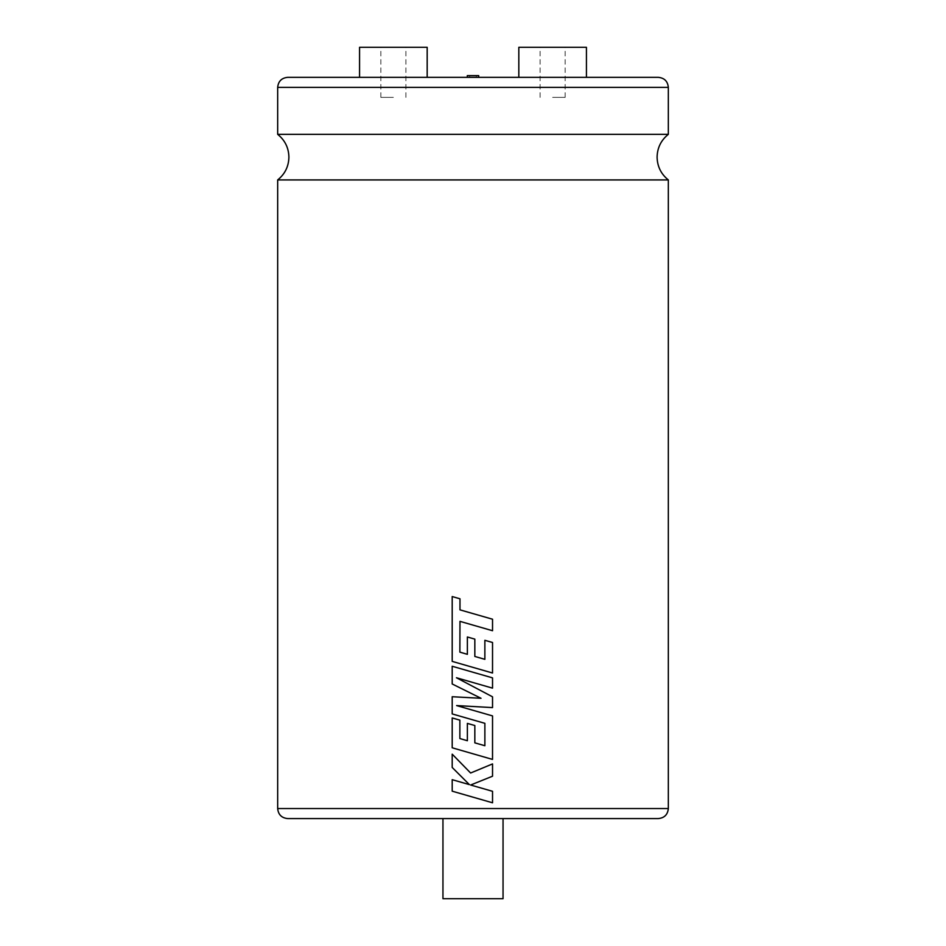 <?xml version="1.0" encoding="UTF-8"?>
<svg xmlns="http://www.w3.org/2000/svg" width="946" height="946" viewBox="0 0 946 946"><rect width="100%" height="100%" fill="white"/><g stroke="black" fill="none" stroke-linecap="round" stroke-linejoin="round"><path stroke-width="0.71" stroke-dasharray="4.73 3.55" d="M277.675 179.929L668.325 179.929M658.31 77.347L287.69 77.347M478.688 75.597L467.312 75.597M518.822 47.3L586.437 47.3M552.63 97.379L565.152 97.379L552.63 97.379M552.63 77.347L586.437 77.347L552.63 77.347M427.178 47.3L359.563 47.3M393.37 97.379L380.848 97.379L393.37 97.379M277.675 134.344L668.325 134.344M393.37 77.347L359.563 77.347L393.37 77.347M442.953 898.7L503.047 898.7M442.953 818.574L503.047 818.574M492.523 630.722L492.523 619.216L473 613.599M484.86 659.327L474.833 656.453L474.833 639.129L473 638.597M492.523 673.008L492.523 642.488L484.86 640.312M492.523 688.132L492.523 677.868L473 672.239M492.523 707.596L492.523 696.824L473 686.5M492.523 759.413L492.523 715.909L473 710.292M473 784.057L492.523 776.217L492.523 763.919M492.523 802.787L492.523 791.305L473 785.688M452.212 779.681L452.212 791.175L473 797.159M469.393 784.612L452.2 767.454L452.212 754.163M470.623 773.012L473 772.031M452.212 717.955L452.212 747.789L473 753.785M467.371 740.73L467.371 723.394M473 725.003L474.833 725.523L474.833 742.858L484.872 745.72M452.212 696.729L452.212 713.923L473 719.918M452.212 666.256L452.212 683.97L473 694.305M452.212 596.548L452.212 661.384L473 667.379M459.981 621.356L473 625.105M467.371 654.325L467.371 636.989M481.017 698.278L473 697.852M456.445 677.75L473 682.515M456.622 705.574L473 706.496M473 77.347L467.312 77.347L473 77.347M552.63 47.3L565.152 47.3L552.63 47.3M473 75.597L476.323 75.597L473 75.597M277.675 87.363L668.325 87.363M668.325 808.546L277.675 808.546M469.677 75.597L469.677 77.347M540.107 97.379L540.107 47.3M380.848 97.379L380.848 47.3M405.893 97.379L405.893 47.3M565.152 97.379L565.152 47.3M476.323 75.597L476.323 77.347"/><path stroke-width="1.42" d="M668.325 179.929L277.675 179.929C284.947 174.076 288.696 166.472 288.908 157.142C288.696 147.801 284.947 140.209 277.675 134.344L668.325 134.344C661.053 140.209 657.304 147.801 657.092 157.142C657.304 166.472 661.053 174.076 668.325 179.929L668.325 808.546C667.722 814.636 664.388 817.971 658.31 818.574L287.69 818.574L442.953 818.574L442.953 898.7L503.047 898.7L503.047 818.574L658.31 818.574M467.312 77.347L467.312 75.597L478.688 75.597L478.688 77.347M586.437 77.347L586.437 47.3L518.822 47.3L518.822 77.347M473 77.347L658.31 77.347C664.388 77.939 667.722 81.285 668.325 87.363L277.675 87.363C278.278 81.285 281.612 77.939 287.69 77.347L473 77.347M359.563 77.347L359.563 47.3L427.178 47.3L427.178 77.347M473 625.105L492.535 630.722L492.535 619.216L459.981 609.851L459.981 598.794L452.2 596.548L452.2 661.384L492.523 673.008L492.535 642.488L484.872 640.312L484.86 659.327L474.833 656.453L474.833 639.129L473 638.597L467.371 636.989L467.371 654.325L459.874 652.137L459.981 621.356L492.535 630.722M473 682.515L492.535 688.132L492.535 677.868L452.2 666.256L452.2 683.97L481.017 698.278L452.2 696.729L452.2 713.923L484.872 723.323L484.872 745.72L474.833 742.858L474.833 725.523L467.371 723.394L467.371 740.73L459.862 738.542L459.862 720.143L452.2 717.955L452.2 747.789L492.523 759.413L492.535 715.909L456.622 705.574L492.535 707.596L492.535 696.824L456.445 677.75L492.535 688.132M492.523 763.919L470.623 773.012L452.2 754.163L452.2 767.454L469.393 784.612L452.2 779.681L452.2 791.175L492.535 802.787L492.535 791.305L470.623 785.014L492.535 776.217L492.535 763.919L473 772.031M473 785.688L470.623 785.014L473 784.057M470.623 773.012L452.2 754.163M469.393 784.612L452.2 779.681M473 797.159L492.535 802.787M473 697.852L452.2 696.729M473 719.918L484.872 723.323L484.872 745.72M473 725.003L467.371 723.394M467.371 740.73L459.862 738.542L459.862 720.143L452.2 717.955M473 753.785L492.535 759.413M473 710.292L456.611 705.574M473 706.496L492.535 707.596M473 686.5L456.445 677.75M473 672.239L452.2 666.256M473 694.305L481.029 698.278M473 613.599L459.969 609.851L459.981 598.794L452.2 596.548M473 667.379L492.535 673.008M484.86 640.312L484.872 659.327M473 638.597L467.371 636.989M467.371 654.325L459.862 652.137L459.969 621.356M277.675 179.929L277.675 808.546L668.325 808.546M668.325 87.363L668.325 134.344M277.675 808.546C278.278 814.636 281.612 817.971 287.69 818.574M277.675 87.363L277.675 134.344"/></g></svg>

